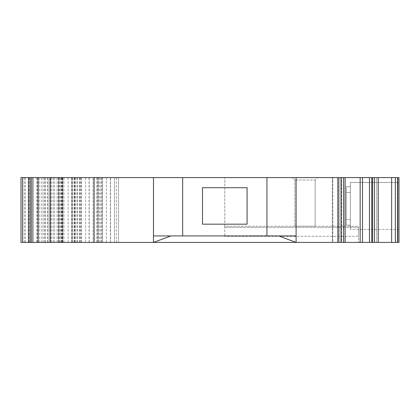 <?xml version="1.0" encoding="UTF-8"?>
<svg xmlns="http://www.w3.org/2000/svg" width="420" height="420" viewBox="0 0 420 420"><rect width="100%" height="100%" fill="white"/><g stroke="black" fill="none" stroke-linecap="round" stroke-linejoin="round"><path stroke-width="0.32" stroke-dasharray="2.1 1.58" d="M350.385 219.45L350.385 182.448L350.385 219.45L350.385 182.448L350.385 219.45L346.332 219.45L350.385 219.45M21 242.414L21 177.587L58.674 177.587L58.674 242.414L58.674 177.587L102.433 177.587L102.433 242.414L102.433 177.587L72.046 177.587L72.046 242.414L72.046 177.587L102.511 177.587L102.511 242.414L102.511 177.587L21 177.587L21 242.414L153.484 242.414L153.484 235.93L153.484 242.414L153.484 235.93L170.914 235.93L153.484 242.414L170.914 235.93L153.484 242.414L296.095 242.414L296.095 235.93L278.665 235.93L296.095 242.414L296.095 177.587L399 177.587L224.789 177.587L399 177.587L399 242.414L358.486 242.414L399 242.414L399 177.587M170.914 235.93L278.665 235.93L296.095 242.414L296.095 235.93L266.921 235.93L296.095 235.93M278.665 235.93L296.095 242.414L345.114 242.414L345.114 177.587L345.114 242.414L341.681 242.414L341.681 177.587L341.681 242.414L337.669 242.414L337.669 177.587L337.669 242.414L399 242.414M332.803 242.414L339.764 242.414L332.325 242.414L337.669 242.414L332.803 242.414L332.803 177.587L332.803 242.414M399 205.947L399 229.446L399 182.448L399 229.446L399 182.448L350.385 182.448L399 182.448L399 229.446L350.385 229.446L350.385 225.183L346.332 225.183L346.332 186.716L350.385 186.716L346.332 186.716L346.332 192.444L350.385 192.444L350.385 229.446L350.385 225.183L346.332 225.183L346.332 186.716L346.332 192.444L350.385 192.444L350.385 229.446L399 229.446M63.945 242.414L63.945 177.587M49.009 242.414L49.009 177.587L49.009 242.414M94.332 242.414L94.332 177.587L36.839 177.587L102.433 177.587L94.332 177.587L94.332 242.414M80.976 242.414L80.976 177.587M21 177.587L102.433 177.587L102.433 242.414L102.433 177.587L296.095 177.587M93.928 177.587L97.976 177.587L93.928 177.587L93.928 242.414L93.114 242.414L93.114 177.587L93.114 242.414L97.976 242.414L97.976 177.587L97.976 242.414L93.928 242.414L93.928 177.587L93.928 242.414M72.046 242.414L72.046 177.587M62.323 242.414L62.323 177.587M62.843 177.587L62.848 242.414L62.843 177.587M45.307 242.414L45.307 177.587M110.539 242.414L110.539 177.587M118.519 242.414L118.519 177.587L118.519 242.414M114.471 242.414L114.471 177.587L114.471 242.414M110.418 242.414L106.365 242.414L110.418 242.414L110.418 177.587L110.418 242.414M372.624 242.414L376.635 242.414L372.624 242.414L372.624 177.587L376.635 177.587L372.624 177.587M317.567 177.587L292.446 177.587L317.567 177.587L292.446 177.587L317.567 177.587L315.137 180.017L294.877 180.017L315.137 180.017L294.877 180.017L315.137 180.017L317.567 177.587M376.635 242.414L376.635 177.587L376.635 242.414M224.789 226.238L224.789 177.587L224.789 226.238L358.486 226.238L358.486 242.414L358.486 226.238L224.789 226.238L224.789 236.334L224.789 226.238M358.486 236.334L358.486 227.362L358.486 236.334L224.789 236.334L358.486 236.334M153.484 235.93L182.653 235.93L153.484 235.93L153.484 177.587M266.921 235.93L182.653 235.93L266.921 235.93L266.921 177.587M182.653 235.93L182.653 177.587M202.503 187.719L247.07 187.719L247.07 224.18L202.503 224.18L202.503 187.719L202.503 224.18L247.07 224.18L247.07 187.719L202.503 187.719L247.07 187.719L247.07 224.18L202.503 224.18L202.503 187.719M350.385 192.444L350.385 225.183L350.385 192.444M346.332 192.444L346.332 225.183L346.332 192.444M315.137 226.207L315.137 180.017L315.137 226.207L294.877 226.207L315.137 226.207L294.877 226.207L294.877 180.017L292.446 177.587L294.877 180.017L294.877 226.207L315.137 226.207M371.763 242.414L371.763 177.587M369.469 242.414L369.469 177.587M362.507 242.414L362.507 177.587M360.15 242.414L360.15 177.587M344.988 242.414L344.988 177.587L344.988 242.414M339.764 242.414L339.764 177.587L339.764 242.414M39.28 242.414L39.28 177.587M47.36 242.414L47.36 177.587M54.705 242.414L54.705 177.587M61.079 242.414L61.079 177.587M62.664 242.414L62.664 177.587M74.387 242.414L74.387 177.587M99.33 242.414L99.33 177.587M98.427 242.414L98.427 177.587M76.918 242.414L76.918 177.587M71.421 242.414L71.421 177.587M47.549 242.414L47.549 177.587M45.25 242.414L45.25 177.587M44.63 242.414L44.63 177.587M43.019 242.414L43.019 177.587M25.347 242.414L25.347 177.587M43.076 242.414L43.076 177.587M50.631 242.414L50.631 177.587M57.052 242.414L57.052 177.587M59.194 242.414L59.194 177.587M74.912 242.414L74.912 177.587M96.91 242.414L96.91 177.587M89.229 242.414L89.229 177.587M68.15 242.414L68.15 177.587M62.176 242.414L62.176 177.587M61.646 242.414L61.646 177.587M60.029 242.414L60.029 177.587M53.403 242.414L53.403 177.587M51.786 242.414L51.786 177.587M49.072 242.414L49.072 177.587M38.173 242.414L38.173 177.587M37.349 242.414L37.349 177.587M50.752 242.414L50.752 177.587M75.243 242.414L75.243 177.587M79.585 242.414L79.585 177.587M100.816 242.414L100.816 177.587M101.624 242.414L101.624 177.587M97.167 242.414L97.167 177.587M89.082 242.414L89.082 177.587M85.575 242.414L85.575 177.587M81.364 242.414L81.364 177.587M79.958 242.414L79.958 177.587M74.204 242.414L74.204 177.587M72.587 242.414L72.587 177.587M61.231 242.414L61.231 177.587M58.259 242.414L58.259 177.587M24.25 242.414L24.25 177.587M29.101 242.414L29.101 177.587M41.26 242.414L41.26 177.587M53.413 242.414L53.413 177.587M102.433 242.414L102.433 177.587M116.492 242.414L116.492 177.587M341.129 242.414L341.129 177.587M338.263 242.414L338.263 177.587M343.57 242.414L343.57 177.587M374.514 242.414L374.514 177.587M378.236 242.414L378.236 177.587M391.645 242.414L391.645 177.587M395.367 242.414L395.367 177.587M397.814 242.414L397.814 177.587M397.378 242.414L397.378 177.587L397.378 242.414M224.789 227.362L358.486 227.362L224.789 227.362M332.325 177.587L332.325 242.414L332.325 177.587M77.532 177.587L77.532 242.414M74.162 177.587L74.162 242.414M36.839 177.587L36.839 242.414M106.365 177.587L106.365 242.414"/><path stroke-width="0.63" d="M399 205.947L399 177.587L153.484 177.587L153.484 235.93L170.914 235.93L153.484 242.414L21 242.414L21 177.587L38.141 177.587L38.141 242.414M153.484 177.587L38.141 177.587M153.484 235.93L153.484 242.414L296.095 242.414L296.095 177.587M399 229.446L399 242.414L296.095 242.414L278.665 235.93L296.095 235.93M21 242.414L21 177.587L21 242.414M399 242.414L399 177.587M372.624 242.414L372.624 177.587M345.114 242.414L345.114 177.587L345.114 242.414M278.665 235.93L170.914 235.93M182.653 235.93L182.653 177.587M266.921 235.93L266.921 177.587M247.07 187.719L202.503 187.719L202.503 224.18L247.07 224.18L247.07 187.719M50.295 242.414L50.295 177.587M369.469 242.414L369.469 177.587M362.507 242.414L362.507 177.587M360.15 242.414L360.15 177.587M371.763 242.414L371.763 177.587M32.891 242.414L32.891 177.587M31.295 242.414L31.295 177.587M30.056 242.414L30.056 177.587M28.46 242.414L28.46 177.587M22.622 242.414L22.622 177.587M397.814 242.414L397.814 177.587M395.367 242.414L395.367 177.587M391.645 242.414L391.645 177.587M378.236 242.414L378.236 177.587M374.514 242.414L374.514 177.587M343.57 242.414L343.57 177.587M341.129 242.414L341.129 177.587M338.263 242.414L338.263 177.587"/></g></svg>
